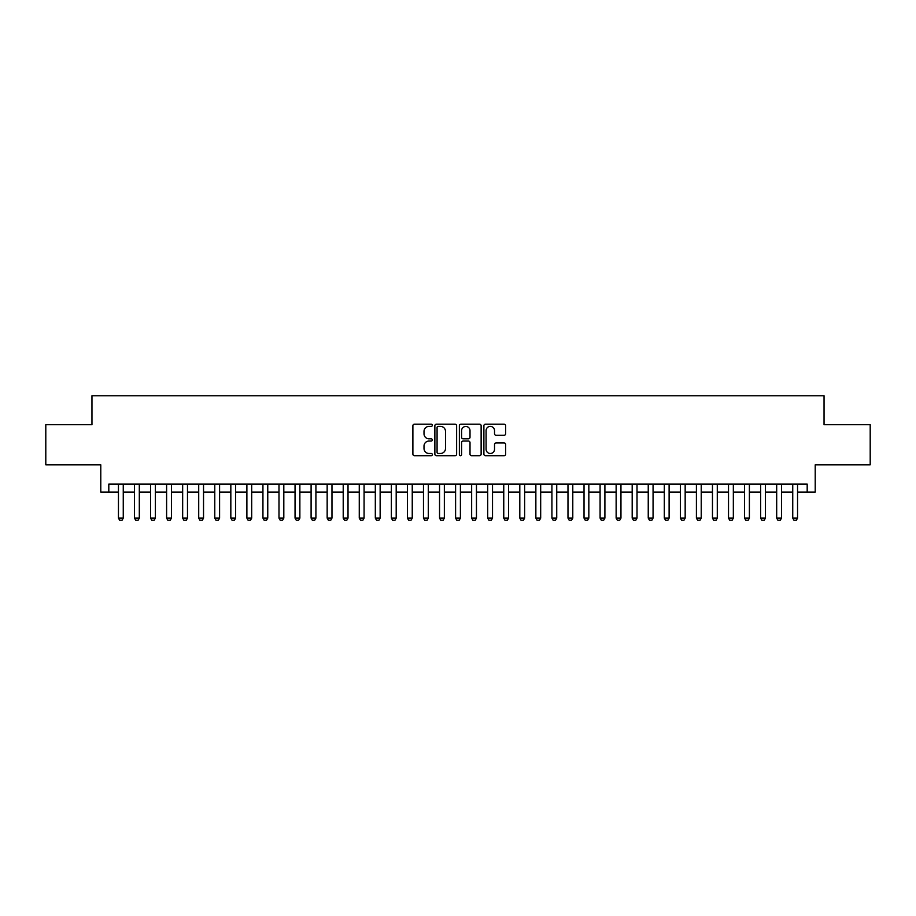 <?xml version="1.0" encoding="UTF-8"?>
<svg xmlns="http://www.w3.org/2000/svg" width="916" height="916" viewBox="0 0 916 916"><rect width="100%" height="100%" fill="white"/><g stroke="black" fill="none" stroke-linecap="round" stroke-linejoin="round"><path stroke-width="1.37" d="M432.318 425.287A1.099 1.099 0 0 0 431.207 424.177L414.467 424.177A1.58 1.58 0 0 0 412.887 425.757L412.887 454.118A1.58 1.58 0 0 0 414.467 455.699L431.207 455.699A1.099 1.099 0 0 0 432.318 454.599A1.099 1.099 0 0 0 431.207 453.489L429.043 453.489A5.038 5.038 0 0 1 424.005 448.451L424.005 446.081A5.038 5.038 0 0 1 429.043 441.043L431.207 441.043A1.099 1.099 0 0 0 432.318 439.943A1.099 1.099 0 0 0 431.207 438.833L429.043 438.833A5.038 5.038 0 0 1 424.005 433.795L424.005 431.425A5.038 5.038 0 0 1 429.043 426.387L431.207 426.387A1.099 1.099 0 0 0 432.318 425.287M504.052 435.295A1.58 1.58 0 0 0 505.632 433.715L505.632 425.757A1.58 1.58 0 0 0 504.052 424.177L485.457 424.177A1.58 1.58 0 0 0 483.888 425.757L483.888 454.118A1.58 1.58 0 0 0 485.457 455.699L504.052 455.699A1.58 1.58 0 0 0 505.632 454.118L505.632 444.512A1.58 1.58 0 0 0 504.052 442.932L496.094 442.932A1.58 1.58 0 0 0 494.525 444.512L494.525 449.275A4.214 4.214 0 0 1 490.3 453.489A4.214 4.214 0 0 1 486.087 449.275L486.087 430.6A4.214 4.214 0 0 1 490.3 426.387A4.214 4.214 0 0 1 494.525 430.6L494.525 433.715A1.58 1.58 0 0 0 496.094 435.295L504.052 435.295M108.809 492.121L108.809 484.083L807.191 484.083L807.191 492.121L815.217 492.121L815.217 464.824L870.2 464.824L870.2 424.692L824.045 424.692L824.045 395.792L91.955 395.792L91.955 424.692L45.8 424.692L45.8 464.824L100.783 464.824L100.783 492.121L118.45 492.121M456.626 425.757A1.58 1.58 0 0 0 455.046 424.177L436.451 424.177A1.58 1.58 0 0 0 434.871 425.757L434.871 454.118A1.58 1.58 0 0 0 436.451 455.699L455.046 455.699A1.58 1.58 0 0 0 456.626 454.118L456.626 425.757M460.954 424.177L479.549 424.177A1.58 1.58 0 0 1 481.129 425.757L481.129 454.118A1.58 1.58 0 0 1 479.549 455.699L471.591 455.699A1.58 1.58 0 0 1 470.011 454.118L470.011 442.623A1.58 1.58 0 0 0 468.442 441.043L463.164 441.043A1.58 1.58 0 0 0 461.584 442.623L461.584 454.599A1.099 1.099 0 0 1 460.485 455.699A1.099 1.099 0 0 1 459.374 454.599L459.374 425.757A1.58 1.58 0 0 1 460.954 424.177M123.259 492.121L134.503 492.121M139.312 492.121L150.556 492.121M155.376 492.121L166.609 492.121M171.429 492.121L182.662 492.121M187.482 492.121L198.715 492.121M203.535 492.121L214.779 492.121M219.588 492.121L230.832 492.121M235.641 492.121L246.885 492.121M251.694 492.121L262.938 492.121M267.758 492.121L278.991 492.121M283.811 492.121L295.044 492.121M299.864 492.121L311.096 492.121M315.917 492.121L327.161 492.121M331.97 492.121L343.214 492.121M348.023 492.121L359.267 492.121M364.076 492.121L375.32 492.121M380.14 492.121L391.372 492.121M396.193 492.121L407.425 492.121M412.246 492.121L423.478 492.121M428.299 492.121L439.543 492.121M444.352 492.121L455.595 492.121M460.405 492.121L471.648 492.121M476.457 492.121L487.701 492.121M492.522 492.121L503.754 492.121M508.575 492.121L519.807 492.121M524.628 492.121L535.86 492.121M540.68 492.121L551.924 492.121M556.733 492.121L567.977 492.121M572.786 492.121L584.03 492.121M588.839 492.121L600.083 492.121M604.904 492.121L616.136 492.121M620.956 492.121L632.189 492.121M637.009 492.121L648.242 492.121M653.062 492.121L664.306 492.121M669.115 492.121L680.359 492.121M685.168 492.121L696.412 492.121M701.221 492.121L712.465 492.121M717.285 492.121L728.518 492.121M733.338 492.121L744.571 492.121M749.391 492.121L760.623 492.121M765.444 492.121L776.688 492.121M781.497 492.121L792.741 492.121M797.55 492.121L807.191 492.121M438.18 426.387A1.099 1.099 0 0 0 437.081 427.486L437.081 452.39A1.099 1.099 0 0 0 438.18 453.489L440.47 453.489A5.038 5.038 0 0 0 445.508 448.451L445.508 431.425A5.038 5.038 0 0 0 440.47 426.387L438.18 426.387M470.011 430.68A4.214 4.214 0 0 0 465.797 426.467A4.214 4.214 0 0 0 461.584 430.68L461.584 437.264A1.58 1.58 0 0 0 463.164 438.833L468.442 438.833A1.58 1.58 0 0 0 470.011 437.264L470.011 430.68M123.259 484.083L123.259 518.124L122.057 520.208L119.653 520.208L118.45 518.124L118.45 484.083M118.45 518.124L123.259 518.124M139.312 484.083L139.312 518.124L138.11 520.208L135.705 520.208L134.503 518.124L134.503 484.083M134.503 518.124L139.312 518.124M155.376 484.083L155.376 518.124L154.163 520.208L151.758 520.208L150.556 518.124L150.556 484.083M150.556 518.124L155.376 518.124M171.429 484.083L171.429 518.124L170.227 520.208L167.811 520.208L166.609 518.124L166.609 484.083M166.609 518.124L171.429 518.124M187.482 484.083L187.482 518.124L186.28 520.208L183.864 520.208L182.662 518.124L182.662 484.083M182.662 518.124L187.482 518.124M203.535 484.083L203.535 518.124L202.333 520.208L199.928 520.208L198.715 518.124L198.715 484.083M198.715 518.124L203.535 518.124M219.588 484.083L219.588 518.124L218.386 520.208L215.981 520.208L214.779 518.124L214.779 484.083M214.779 518.124L219.588 518.124M235.641 484.083L235.641 518.124L234.439 520.208L232.034 520.208L230.832 518.124L230.832 484.083M230.832 518.124L235.641 518.124M251.694 484.083L251.694 518.124L250.492 520.208L248.087 520.208L246.885 518.124L246.885 484.083M246.885 518.124L251.694 518.124M267.758 484.083L267.758 518.124L266.545 520.208L264.14 520.208L262.938 518.124L262.938 484.083M262.938 518.124L267.758 518.124M283.811 484.083L283.811 518.124L282.609 520.208L280.193 520.208L278.991 518.124L278.991 484.083M278.991 518.124L283.811 518.124M299.864 484.083L299.864 518.124L298.662 520.208L296.246 520.208L295.044 518.124L295.044 484.083M295.044 518.124L299.864 518.124M315.917 484.083L315.917 518.124L314.715 520.208L312.31 520.208L311.096 518.124L311.096 484.083M311.096 518.124L315.917 518.124M331.97 484.083L331.97 518.124L330.768 520.208L328.363 520.208L327.161 518.124L327.161 484.083M327.161 518.124L331.97 518.124M348.023 484.083L348.023 518.124L346.82 520.208L344.416 520.208L343.214 518.124L343.214 484.083M343.214 518.124L348.023 518.124M364.076 484.083L364.076 518.124L362.873 520.208L360.469 520.208L359.267 518.124L359.267 484.083M359.267 518.124L364.076 518.124M380.14 484.083L380.14 518.124L378.926 520.208L376.522 520.208L375.32 518.124L375.32 484.083M375.32 518.124L380.14 518.124M396.193 484.083L396.193 518.124L394.991 520.208L392.575 520.208L391.372 518.124L391.372 484.083M391.372 518.124L396.193 518.124M412.246 484.083L412.246 518.124L411.044 520.208L408.628 520.208L407.425 518.124L407.425 484.083M407.425 518.124L412.246 518.124M428.299 484.083L428.299 518.124L427.096 520.208L424.692 520.208L423.478 518.124L423.478 484.083M423.478 518.124L428.299 518.124M444.352 484.083L444.352 518.124L443.149 520.208L440.745 520.208L439.543 518.124L439.543 484.083M439.543 518.124L444.352 518.124M460.405 484.083L460.405 518.124L459.202 520.208L456.798 520.208L455.595 518.124L455.595 484.083M455.595 518.124L460.405 518.124M476.457 484.083L476.457 518.124L475.255 520.208L472.851 520.208L471.648 518.124L471.648 484.083M471.648 518.124L476.457 518.124M492.522 484.083L492.522 518.124L491.308 520.208L488.904 520.208L487.701 518.124L487.701 484.083M487.701 518.124L492.522 518.124M508.575 484.083L508.575 518.124L507.372 520.208L504.956 520.208L503.754 518.124L503.754 484.083M503.754 518.124L508.575 518.124M524.628 484.083L524.628 518.124L523.425 520.208L521.009 520.208L519.807 518.124L519.807 484.083M519.807 518.124L524.628 518.124M540.68 484.083L540.68 518.124L539.478 520.208L537.074 520.208L535.86 518.124L535.86 484.083M535.86 518.124L540.68 518.124M556.733 484.083L556.733 518.124L555.531 520.208L553.127 520.208L551.924 518.124L551.924 484.083M551.924 518.124L556.733 518.124M572.786 484.083L572.786 518.124L571.584 520.208L569.18 520.208L567.977 518.124L567.977 484.083M567.977 518.124L572.786 518.124M588.839 484.083L588.839 518.124L587.637 520.208L585.232 520.208L584.03 518.124L584.03 484.083M584.03 518.124L588.839 518.124M604.904 484.083L604.904 518.124L603.69 520.208L601.285 520.208L600.083 518.124L600.083 484.083M600.083 518.124L604.904 518.124M620.956 484.083L620.956 518.124L619.754 520.208L617.338 520.208L616.136 518.124L616.136 484.083M616.136 518.124L620.956 518.124M637.009 484.083L637.009 518.124L635.807 520.208L633.391 520.208L632.189 518.124L632.189 484.083M632.189 518.124L637.009 518.124M653.062 484.083L653.062 518.124L651.86 520.208L649.455 520.208L648.242 518.124L648.242 484.083M648.242 518.124L653.062 518.124M669.115 484.083L669.115 518.124L667.913 520.208L665.508 520.208L664.306 518.124L664.306 484.083M664.306 518.124L669.115 518.124M685.168 484.083L685.168 518.124L683.966 520.208L681.561 520.208L680.359 518.124L680.359 484.083M680.359 518.124L685.168 518.124M701.221 484.083L701.221 518.124L700.019 520.208L697.614 520.208L696.412 518.124L696.412 484.083M696.412 518.124L701.221 518.124M717.285 484.083L717.285 518.124L716.072 520.208L713.667 520.208L712.465 518.124L712.465 484.083M712.465 518.124L717.285 518.124M733.338 484.083L733.338 518.124L732.136 520.208L729.72 520.208L728.518 518.124L728.518 484.083M728.518 518.124L733.338 518.124M749.391 484.083L749.391 518.124L748.189 520.208L745.773 520.208L744.571 518.124L744.571 484.083M744.571 518.124L749.391 518.124M765.444 484.083L765.444 518.124L764.242 520.208L761.837 520.208L760.623 518.124L760.623 484.083M760.623 518.124L765.444 518.124M781.497 484.083L781.497 518.124L780.295 520.208L777.89 520.208L776.688 518.124L776.688 484.083M776.688 518.124L781.497 518.124M797.55 484.083L797.55 518.124L796.347 520.208L793.943 520.208L792.741 518.124L792.741 484.083M792.741 518.124L797.55 518.124"/></g></svg>
